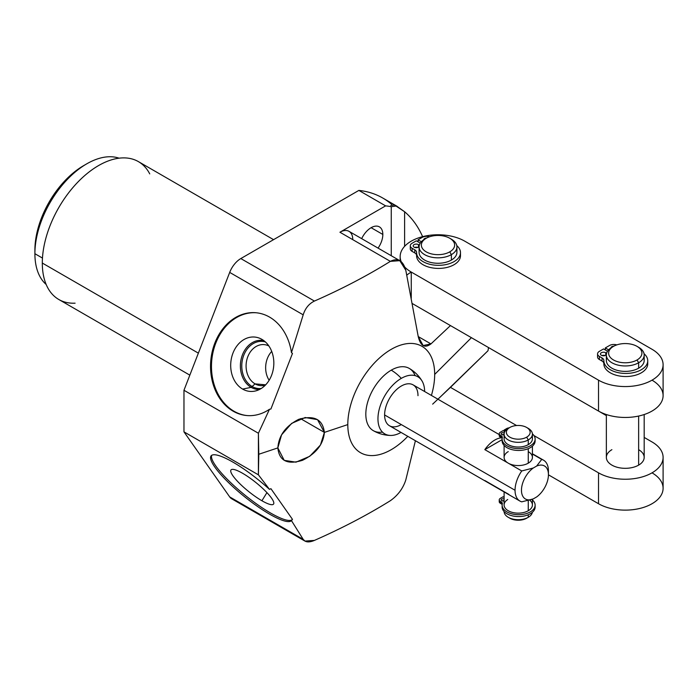 <?xml version="1.0" encoding="UTF-8"?>
<svg xmlns="http://www.w3.org/2000/svg" width="698" height="698" viewBox="0 0 698 698"><rect width="100%" height="100%" fill="white"/><g stroke="black" fill="none" stroke-linecap="round" stroke-linejoin="round"><path stroke-width="1.05" d="M234.397 499.628A18.157 10.487 -60 0 1 229.694 496.915L183.967 431.853L183.967 390.269L229.694 272.403A18.157 10.487 -60 0 1 240.81 258.565L358.859 190.414A170.251 98.296 -60 0 1 391.691 204.418M434.68 374.425A61.441 35.476 -60 0 1 431.408 395.443A61.441 35.476 120 0 0 434.68 374.425L471.42 337.684L434.68 374.425A61.441 35.476 120 0 0 391.238 349.34A61.441 35.476 120 0 0 347.796 424.593A61.441 35.476 -60 0 1 391.238 349.34A61.441 35.476 -60 0 1 434.68 374.425M407.798 436.329A61.441 35.476 -60 0 1 347.796 424.593A61.441 35.476 120 0 0 407.798 436.329M415.092 375.611A35.938 20.748 120 0 0 391.238 370.167A35.938 20.748 120 0 0 366.214 408.819A35.938 20.748 120 0 0 382.469 432.114M86.796 163.812A73.395 42.377 120 0 0 34.9 253.706A73.395 42.377 -60 0 1 64.242 182.789A73.395 42.377 -60 0 1 119.096 158.184A73.395 42.377 120 0 0 86.796 163.812L83.585 165.67A68.858 39.751 -60 0 0 34.9 249.997L34.9 253.706L42.465 258.077L34.9 253.706A73.395 42.377 120 0 0 46.173 284.487A73.395 42.377 -60 0 1 34.9 253.706L34.9 249.997A68.858 39.751 -60 0 1 85.165 164.789M189.83 375.14L58.789 299.486A79.598 45.955 -60 0 1 42.308 263.05L198.363 353.144L42.308 263.05A79.598 45.955 -60 0 1 77.05 182.937A79.598 45.955 -60 0 1 138.396 161.613L273.564 239.658M304.947 541.081L231.736 498.808A18.157 10.487 -60 0 1 229.694 496.915L303.194 539.353L304.956 541.081L314.423 540.409C341.959 528.29 367.279 515.054 390.365 500.702C367.279 515.054 341.959 528.29 314.423 540.409C308.978 542.686 305.235 542.329 303.194 539.353L229.694 496.915L183.967 431.853L258.408 474.832L269.48 489.368A51.608 10.906 -141.2 0 0 213.274 454.808A51.608 10.906 -141.2 0 0 240.243 493.172A51.608 10.906 -141.2 0 0 291.459 520.629L303.194 539.353L291.459 520.629L292.479 519.364L270.911 488.679L269.48 489.368L258.408 474.832L183.967 431.853L183.967 390.269L258.408 433.249L258.408 474.832L258.784 454.258L277.848 447.907C279.2 460.872 287.419 464.999 302.504 460.296C316.028 453.648 323.322 444.347 324.387 432.394L347.796 424.593L324.387 432.394C322.703 419.289 314.144 414.926 298.727 419.332C285.718 425.981 278.755 435.508 277.848 447.907L258.784 454.258L258.408 433.249L183.967 390.269L229.694 272.403L303.194 314.833L291.459 352.638A51.608 40.702 -84.9 0 0 240.243 315.191A51.608 40.702 -84.9 0 0 213.274 384.703A51.608 40.702 -84.9 0 0 269.48 409.272L258.408 433.249L269.48 409.272L270.911 409.011L292.479 353.424L291.459 352.638L303.194 314.833C305.235 308.307 308.978 303.717 314.423 301.065L240.81 258.565L358.859 190.414L385.61 205.866L339.926 232.233L390.365 261.357C367.279 275.719 341.959 288.955 314.423 301.065C341.959 288.955 367.279 275.719 390.365 261.357C397.904 257.579 403.051 260.546 405.8 270.266L418.233 336.567C420.536 346.06 424.777 348.503 430.954 343.913L450.454 325.582L412.23 303.508L598.518 411.061A37.832 21.839 0 0 0 652.019 411.061A37.832 21.839 0 0 0 652.019 380.174M488.53 347.569L606.353 415.589L488.53 347.569A170.251 98.296 120 0 1 487.998 350.736L437.96 399.221M415.406 440.726L405.8 479.954C403.051 488.434 397.904 495.353 390.365 500.702C397.904 495.353 403.051 488.434 405.8 479.954L415.406 440.726M300.559 418.643L324.387 432.394L317.529 419.655L305.209 417.517L291.677 423.363L281.564 434.854L277.848 447.907L284.208 460.348L295.969 462.163L309.72 456.309L320.443 445.045L324.387 432.394L300.559 418.643M371.118 227.696L382.836 234.458A16.569 9.571 120 0 0 379.407 226.876A16.569 9.571 120 0 0 361.686 238.655A16.569 9.571 120 0 1 374.774 226.257A16.569 9.571 120 0 1 382.836 234.458L371.118 227.696M378.063 248.113A16.569 9.571 120 0 0 382.836 234.458A16.569 9.571 120 0 1 378.063 248.113M352.769 239.65A18.157 10.487 120 0 0 339.926 232.233L385.61 205.866A170.251 98.296 -60 0 1 391.264 206.704L391.264 255.73L391.264 206.704A170.251 98.296 120 0 0 385.61 205.866L358.859 190.414A170.251 98.296 -60 0 1 382.731 198.014L397.206 206.372M242.625 473.305A27.274 5.767 -141.2 0 0 231.195 469.745A27.274 5.767 -141.2 0 0 239.03 482.903A27.274 5.767 -141.2 0 0 261.907 500.745L266.933 492.631L261.907 500.745A27.274 5.767 38.8 0 1 232.975 475.888A27.274 5.767 38.8 0 1 242.625 473.305A27.274 5.767 38.8 0 1 271.557 498.163A27.274 5.767 38.8 0 1 261.907 500.745A27.274 5.767 -141.2 0 0 273.668 503.895A27.274 5.767 -141.2 0 0 264.699 490.354A27.274 5.767 -141.2 0 0 242.625 473.305M292.479 519.364L270.911 488.679L269.48 489.368A51.608 10.906 -141.2 0 0 211.119 455.846A51.608 10.906 -141.2 0 0 244.213 496.444A51.608 10.906 -141.2 0 0 291.459 520.629L292.479 519.364A51.608 10.906 38.8 0 1 246.795 496.61A51.608 10.906 38.8 0 1 211.677 455.349A51.608 10.906 -141.2 0 0 246.795 496.61A51.608 10.906 -141.2 0 0 292.479 519.364M268.861 345.955A20.582 16.229 -84.9 0 0 264.184 344.62A20.582 16.229 -84.9 0 0 246.752 360.124A20.582 16.229 -84.9 0 0 255.075 383.874L265.668 384.825L255.075 383.874A20.582 16.229 95.1 0 1 247.616 357.21A20.582 16.229 95.1 0 1 268.861 345.955M263.809 340.615A24.639 19.431 -84.9 0 0 241.456 357.838A24.639 19.431 -84.9 0 0 251.149 387.355L255.075 383.874A20.582 16.229 -84.9 0 0 260.52 385.619A20.582 16.229 -84.9 0 0 265.362 385.139A20.582 16.229 95.1 0 1 255.075 383.874L251.149 387.355A24.639 19.431 95.1 0 1 241.456 357.838A24.639 19.431 95.1 0 1 263.809 340.615M261.907 339.368A27.274 21.516 -84.9 0 0 260.441 338.6A27.274 21.516 -84.9 0 0 232.626 354.026A27.274 21.516 -84.9 0 0 242.625 389.083L251.149 387.355A24.639 19.431 -84.9 0 0 259.438 389.501A24.639 19.431 95.1 0 1 251.149 387.355L242.625 389.083A27.274 21.516 95.1 0 1 232.975 353.083A27.274 21.516 95.1 0 1 261.907 339.368A27.274 21.516 95.1 0 1 271.557 375.358A27.274 21.516 95.1 0 1 242.625 389.083A27.274 21.516 -84.9 0 0 255.773 390.88A27.274 21.516 -84.9 0 0 273.59 367.148A27.274 21.516 -84.9 0 0 261.907 339.368M270.911 409.011L292.479 353.424L291.459 352.638A51.608 40.702 -84.9 0 0 255.93 312.739A51.608 40.702 -84.9 0 0 210.796 360.517A51.608 40.702 -84.9 0 0 246.743 415.537A51.608 40.702 -84.9 0 0 269.48 409.272L270.911 409.011M256.393 312.783A51.608 40.702 -84.9 0 0 211.73 360.604A51.608 40.702 -84.9 0 0 247.214 415.58A51.608 40.702 95.1 0 1 211.73 360.604A51.608 40.702 95.1 0 1 256.393 312.783M240.81 258.565L314.423 301.065C308.978 303.717 305.235 308.307 303.194 314.833L229.694 272.403A18.157 10.487 -60 0 1 240.81 258.565M390.793 205.456L394.396 204.976L404.613 211.747L404.613 246.333L404.613 211.747A170.251 98.296 -60 0 1 422.604 236.657A170.251 98.296 120 0 0 404.613 211.747L396.49 205.971L391.264 206.704M149.738 173.889A79.598 45.955 120 0 0 86.569 174.003A79.598 45.955 120 0 0 42.308 263.05A79.598 45.955 120 0 0 75.096 303.176M406.76 275.178A37.832 21.839 180 0 1 411.253 272.054L598.518 380.166A37.832 21.839 0 0 0 652.019 380.166A37.832 21.839 0 0 0 652.019 349.279L464.755 241.168A37.832 21.839 0 0 0 419.611 237.521A37.832 21.839 0 0 0 401.158 261.584A37.832 21.839 0 0 1 400.163 256.611A37.832 21.839 0 0 1 423.52 236.43A37.832 21.839 0 0 1 464.755 241.168L652.019 349.279A37.832 21.839 0 0 1 663.1 364.722A37.832 21.839 0 0 1 639.743 384.903A37.832 21.839 0 0 1 598.518 380.166L411.253 272.054L411.253 298.369L411.253 272.054A37.832 21.839 0 0 1 404.962 267.255A37.832 21.839 0 0 0 411.253 272.054M399.963 260.755L349.009 231.335A18.157 10.487 -60 0 0 339.926 232.233L390.365 261.357L399.806 260.668L405.8 270.266L418.233 336.567L423.136 345.545L430.954 343.913L418.233 336.567L430.954 343.913L450.454 325.582L598.518 411.061L598.518 380.166L598.518 411.061A37.832 21.839 180 0 0 639.743 415.799A37.832 21.839 180 0 0 663.1 395.618L663.1 364.722M432.655 404.142L450.454 387.364L516.555 425.527L450.454 387.364L487.998 350.736M390.61 435.447C384.424 435.308 378.639 433.711 373.264 430.64A35.938 20.748 -60 0 1 367.759 401.839A35.938 20.748 -60 0 1 391.238 370.167A35.938 20.748 60 0 1 401.298 378.368A33.007 19.055 120 0 0 378.613 412.064A33.007 19.055 120 0 0 390.61 435.447A33.007 19.055 120 0 0 401.027 432.42A33.007 19.055 -60 0 1 377.958 418.634A33.007 19.055 -60 0 1 401.298 378.368A33.007 19.055 -60 0 1 424.637 391.534A33.007 19.055 120 0 0 422.046 380.995A33.007 19.055 120 0 0 401.298 378.368A35.938 20.748 -120 0 0 391.238 370.167A35.938 20.748 -60 0 1 409.211 368.387C414.56 371.502 418.835 375.707 422.046 380.995M417.989 395.679A23.61 13.628 120 0 0 401.298 386.038A23.61 13.628 120 0 0 384.607 414.952A23.61 13.628 120 0 0 401.298 424.593M508.249 451.623A14.152 8.167 0 0 0 507.673 462.818L484.831 449.634A23.61 13.628 120 0 1 501.417 437.794A23.61 13.628 120 0 0 484.831 449.634L521.755 470.949A23.61 13.628 120 0 0 515.045 490.266L384.607 414.952A23.61 13.628 -60 0 1 394.911 391.194A23.61 13.628 -60 0 1 413.103 384.868L499.236 434.601M548.436 470.993A23.61 13.628 120 0 0 543.541 460.183A23.61 13.628 120 0 0 541.727 459.415L532.408 454.032L541.727 459.415A23.61 13.628 -60 0 1 548.436 470.993L548.436 474.692A19.064 11.011 120 0 0 536.649 466.055L541.727 459.415L536.649 466.055A19.064 11.011 -60 0 1 548.436 474.692A19.064 11.011 -60 0 1 536.649 496.95A19.064 11.011 120 0 0 548.436 474.692M519.94 501.068L389.493 425.763A23.61 13.628 -60 0 1 384.607 414.952L515.045 490.266A23.61 13.628 120 0 0 519.94 501.068A23.61 13.628 120 0 0 521.755 501.836L533.255 498.904L536.649 496.95L533.255 498.904A19.064 11.011 -60 0 1 521.467 490.266A19.064 11.011 -60 0 1 533.255 468.018A19.064 11.011 120 0 0 521.467 490.266A19.064 11.011 120 0 0 533.255 498.904L521.755 501.836A23.61 13.628 -60 0 1 515.045 490.266A23.61 13.628 -60 0 1 521.755 470.949L533.255 468.018L536.649 466.055L533.255 468.018L521.755 470.949L508.868 463.507A14.152 8.167 0 0 0 528.264 463.175A14.152 8.167 0 0 0 528.84 451.972M484.831 449.634L502.132 439.644L484.831 449.634M484.831 480.521L508.868 494.402M532.408 446.17L532.408 457.399A14.152 8.167 180 0 1 528.264 463.175L528.264 448.666L528.264 463.175A14.152 8.167 180 0 1 508.868 463.507L507.673 462.818A14.152 8.167 180 0 1 504.104 457.399L504.104 445.446M526.658 427.464L528.264 428.389A14.152 8.167 180 0 1 528.264 439.941A14.152 8.167 0 0 0 532.408 434.165L532.408 438.859A14.152 8.167 180 0 1 528.264 444.643L528.264 439.941L526.658 437.166A11.883 6.858 0 0 0 526.658 427.464A11.883 6.858 0 0 0 509.854 427.464A11.883 6.858 180 0 1 526.658 427.464A11.883 6.858 180 0 1 526.658 437.166A11.883 6.858 180 0 1 509.854 437.166A11.883 6.858 180 0 1 509.854 427.464L508.249 428.389L509.854 427.464A11.883 6.858 0 0 0 509.854 437.166A11.883 6.858 0 0 0 526.658 437.166L528.264 439.941A14.152 8.167 180 0 1 508.249 439.941A14.152 8.167 180 0 1 508.249 428.389A14.152 8.167 0 0 0 504.104 434.165A14.152 8.167 0 0 0 512.838 441.712A14.152 8.167 0 0 0 528.264 439.941L528.264 444.643A14.152 8.167 180 0 1 512.838 446.415A14.152 8.167 180 0 1 504.104 438.859L504.104 434.165M532.408 499.262L532.408 504.968A14.152 8.167 180 0 1 528.264 510.744L528.264 500.588L528.264 510.744A14.152 8.167 180 0 1 512.838 512.515A14.152 8.167 180 0 1 504.104 504.968L504.104 491.933M528.264 517.297L526.658 518.221L528.264 517.297A14.152 8.167 0 0 0 532.338 512.341A14.152 8.167 180 0 1 528.264 517.297L528.264 514.775L528.264 517.297A14.152 8.167 180 0 1 512.873 519.076A14.152 8.167 180 0 1 504.104 511.555A14.152 8.167 0 0 0 508.249 517.297A14.152 8.167 0 0 0 528.264 517.297L526.658 518.221A11.883 6.858 180 0 1 509.121 517.759M526.658 518.221A11.883 6.858 180 0 1 509.854 518.221L508.249 517.297M532.408 434.165A14.152 8.167 0 0 0 527.391 427.926M499.594 434.706A3.787 2.181 0 0 0 500.344 437.175L501.243 437.69A3.787 2.181 180 0 1 502.159 438.553A3.787 2.181 180 0 0 501.243 437.69L501.243 435.84A3.787 2.181 180 0 1 502.307 437.698A16.499 9.528 0 0 0 522.217 448.378A16.499 9.528 0 0 0 532.391 433.833A16.499 9.528 0 0 1 535.13 439.077A16.499 9.528 0 0 1 518.631 448.605A16.499 9.528 0 0 1 502.132 439.077A16.499 9.528 0 0 1 502.307 437.698A3.787 2.181 0 0 0 502.351 437.384A3.787 2.181 0 0 0 501.243 435.84L500.344 435.316L501.243 435.84L501.243 437.69L500.344 437.175A3.787 2.181 180 0 1 499.236 435.631L499.236 433.772A3.787 2.181 0 0 0 500.344 435.316L500.344 437.175L500.344 435.316A3.787 2.181 0 0 1 500.344 432.228L503.022 430.683L500.344 432.228A3.787 2.181 0 0 0 499.236 433.772M502.211 440.002A16.499 9.528 0 0 0 518.631 450.454A16.499 9.528 0 0 0 535.052 440.002A16.499 9.528 180 0 1 535.13 440.935A16.499 9.528 180 0 1 518.631 450.454A16.499 9.528 180 0 1 502.132 440.935L502.132 439.077M502.019 434.706A1.893 1.091 180 0 1 504.026 434.706A1.893 1.091 180 0 0 502.019 434.706M531.806 436.512A14.152 8.167 180 0 1 528.264 444.643A14.152 8.167 180 0 1 510.997 445.874A14.152 8.167 180 0 1 504.706 436.512M504.767 431.696L503.022 430.683L504.767 431.696M509.112 427.891A3.787 2.181 0 0 0 506.765 428.52L504.096 430.064L505.361 430.806L504.096 430.064L506.765 428.52A3.787 2.181 0 0 1 509.112 427.891M501.688 434.549A1.893 1.091 180 0 1 501.644 433.03A1.893 1.091 180 0 1 504.261 432.952A1.893 1.091 0 0 0 502.237 432.777A1.893 1.091 0 0 0 501.129 433.772A1.893 1.091 0 0 0 501.688 434.549A1.893 1.091 0 0 0 504.104 434.671A1.893 1.091 180 0 1 501.688 434.549M504.096 431.303L504.096 430.064L504.096 431.303M507.734 499.506A14.152 8.167 0 0 0 508.519 510.901A14.152 8.167 0 0 0 528.264 510.744A14.152 8.167 0 0 0 529.73 500.187M504.104 496.182L504.096 497.412L504.096 496.173M499.236 499.881L499.236 501.731A3.787 2.181 180 0 0 500.344 503.275L501.243 503.799L500.344 503.275L500.344 501.426L501.243 501.941L501.243 503.799A3.787 2.181 180 0 1 502.159 504.654A3.787 2.181 0 0 0 501.243 503.799L501.243 501.941A3.787 2.181 0 0 1 502.351 503.485A3.787 2.181 0 0 1 502.307 503.808A16.499 9.528 0 0 0 502.132 505.186A16.499 9.528 0 0 0 518.631 514.705A16.499 9.528 0 0 0 535.13 505.186A16.499 9.528 0 0 0 532.408 499.943A16.499 9.528 180 0 1 522.209 514.478A16.499 9.528 180 0 1 502.307 503.808A3.787 2.181 0 0 0 501.243 501.941L500.344 501.426A3.787 2.181 180 0 1 500.344 498.337L503.022 496.793L504.104 497.421L503.022 496.793L500.344 498.337A3.787 2.181 0 0 0 499.236 499.881A3.787 2.181 0 0 0 500.344 501.426L500.344 503.275A3.787 2.181 180 0 1 499.594 500.806M504.104 498.983A1.893 1.091 0 0 0 501.574 499.183A1.893 1.091 0 0 0 501.688 500.649A1.893 1.091 0 0 0 504.104 500.78A1.893 1.091 0 0 1 501.688 500.649A1.893 1.091 0 0 1 501.129 499.881A1.893 1.091 0 0 1 502.15 498.913A1.893 1.091 0 0 1 504.104 498.983M535.052 506.111A16.499 9.528 180 0 1 518.631 516.564A16.499 9.528 180 0 1 502.211 506.111A16.499 9.528 180 0 0 502.132 507.036A16.499 9.528 180 0 0 518.631 516.564A16.499 9.528 180 0 0 535.13 507.036L535.13 505.186M504.026 500.806A1.893 1.091 0 0 0 502.019 500.806A1.893 1.091 180 0 1 504.026 500.806M449.774 238.262L451.379 239.187A18.916 10.924 180 0 1 451.379 254.63A18.916 10.924 0 0 0 456.92 246.909L456.92 252.344A18.916 10.924 180 0 1 451.379 260.066L451.379 254.63L449.774 251.856A16.647 9.615 0 0 0 449.774 238.262A16.647 9.615 0 0 0 426.234 238.262A16.647 9.615 180 0 1 449.774 238.262A16.647 9.615 180 0 1 449.774 251.856A16.647 9.615 180 0 1 426.234 251.856A16.647 9.615 180 0 1 426.234 238.262L424.628 239.187L426.234 238.262A16.647 9.615 0 0 0 426.234 251.856A16.647 9.615 0 0 0 449.774 251.856L451.379 254.63A18.916 10.924 180 0 1 424.628 254.63A18.916 10.924 180 0 1 424.628 239.187A18.916 10.924 0 0 0 419.088 246.909A18.916 10.924 0 0 0 430.762 257.004A18.916 10.924 0 0 0 451.379 254.63L451.379 260.066A18.916 10.924 180 0 1 430.762 262.439A18.916 10.924 180 0 1 419.088 252.344L419.088 246.909M456.92 246.909A18.916 10.924 0 0 0 450.524 238.725M410.904 247.31A6.203 3.586 0 0 0 412.117 251.385L414.778 252.929A6.203 3.586 180 0 1 416.593 255.328A6.203 3.586 180 0 0 414.778 252.929L414.778 249.84A6.203 3.586 180 0 1 416.593 252.432A21.943 12.669 0 0 0 444.722 264.812A21.943 12.669 0 0 0 456.789 245.617A21.943 12.669 0 0 1 460.479 252.659A21.943 12.669 0 0 1 438.536 265.327A21.943 12.669 0 0 1 416.593 252.659A21.943 12.669 0 0 1 416.593 252.432A6.203 3.586 0 0 0 416.593 252.371A6.203 3.586 0 0 0 414.778 249.84L412.117 248.296L414.778 249.84L414.778 252.929L412.117 251.385A6.203 3.586 180 0 1 410.293 248.854L410.293 245.766A6.203 3.586 0 0 0 412.117 248.296L412.117 251.385L412.117 248.296A6.203 3.586 0 0 1 412.117 243.236L416.287 240.827L412.117 243.236A6.203 3.586 0 0 0 410.293 245.766M416.593 255.52A21.943 12.669 0 0 0 439.688 268.398A21.943 12.669 0 0 0 460.314 254.203A21.943 12.669 180 0 1 460.479 255.747A21.943 12.669 180 0 1 438.536 268.416A21.943 12.669 180 0 1 416.593 255.747A21.943 12.669 180 0 1 416.593 255.52M414.717 247.432A3.106 1.789 180 0 1 417.858 247.432A3.106 1.789 180 0 0 414.717 247.432M456.318 249.631A18.916 10.924 180 0 1 451.379 260.066A18.916 10.924 180 0 1 428.624 261.829A18.916 10.924 180 0 1 419.681 249.631M420.257 243.122L416.287 240.827L420.257 243.122M429.54 236.779A6.203 3.586 0 0 0 422.22 237.399L418.041 239.807L421.356 241.726L418.041 239.807L422.22 237.399A6.203 3.586 0 0 1 429.54 236.779M414.097 247.153A3.106 1.789 180 0 1 414.097 244.623A3.106 1.789 180 0 1 418.477 244.623A3.106 1.789 180 0 1 419.271 245.391A3.106 1.789 0 0 0 418.477 244.623A3.106 1.789 0 0 0 415.101 244.239A3.106 1.789 0 0 0 413.181 245.888A3.106 1.789 0 0 0 414.097 247.153A3.106 1.789 0 0 0 419.088 246.656A3.106 1.789 180 0 1 414.097 247.153M423.721 239.746A3.106 1.789 180 0 1 426.661 238.018A3.106 1.789 0 0 0 423.721 239.746M418.477 247.153L418.477 244.623L418.477 247.153M418.041 241.84L418.041 239.807L418.041 241.84M663.1 457.399A37.832 21.839 0 0 1 639.743 477.58A37.832 21.839 0 0 1 598.518 472.843L598.518 503.729L548.436 474.823L598.518 503.729L598.518 472.843L533.97 435.578L598.518 472.843A37.832 21.839 0 0 0 652.019 472.843A37.832 21.839 0 0 0 652.019 441.947L644.184 437.428L652.019 441.947A37.832 21.839 0 0 1 663.1 457.399L663.1 488.286A37.832 21.839 180 0 1 639.743 508.467A37.832 21.839 180 0 1 598.518 503.729A37.832 21.839 0 0 0 652.019 503.729A37.832 21.839 0 0 0 652.019 472.843M638.644 449.678A18.916 10.924 180 0 1 638.644 465.121A18.916 10.924 180 0 1 611.893 465.121A18.916 10.924 180 0 1 611.893 449.678M644.184 414.533L644.184 457.399A18.916 10.924 180 0 1 638.644 465.121L638.644 416.052L638.644 465.121A18.916 10.924 180 0 1 618.027 467.486A18.916 10.924 180 0 1 606.353 457.399L606.353 414.533M637.038 346.374L638.644 347.299A18.916 10.924 180 0 1 638.644 362.751A18.916 10.924 0 0 0 644.184 355.029L644.184 360.465A18.916 10.924 180 0 1 638.644 368.186L638.644 362.751L637.038 359.967A16.647 9.615 0 0 0 637.038 346.374A16.647 9.615 0 0 0 613.498 346.374A16.647 9.615 180 0 1 637.038 346.374A16.647 9.615 180 0 1 637.038 359.967A16.647 9.615 180 0 1 613.498 359.967A16.647 9.615 180 0 1 613.498 346.374L611.893 347.299L613.498 346.374A16.647 9.615 0 0 0 613.498 359.967A16.647 9.615 0 0 0 637.038 359.967L638.644 362.751A18.916 10.924 180 0 1 611.893 362.751A18.916 10.924 180 0 1 611.893 347.299A18.916 10.924 0 0 0 606.353 355.029A18.916 10.924 0 0 0 618.027 365.115A18.916 10.924 0 0 0 638.644 362.751L638.644 368.186A18.916 10.924 180 0 1 618.027 370.551A18.916 10.924 180 0 1 606.353 360.465L606.353 355.029M644.184 355.029A18.916 10.924 0 0 0 637.789 346.836M598.169 355.43A6.203 3.586 0 0 0 599.381 359.505L602.042 361.041A6.203 3.586 180 0 1 603.857 363.44A6.203 3.586 180 0 0 602.042 361.041L602.042 357.952A6.203 3.586 180 0 1 603.866 360.552A21.943 12.669 0 0 0 631.987 372.924A21.943 12.669 0 0 0 644.053 353.738A21.943 12.669 0 0 1 647.744 360.77A21.943 12.669 0 0 1 625.801 373.439A21.943 12.669 0 0 1 603.857 360.77A21.943 12.669 0 0 1 603.866 360.552A6.203 3.586 0 0 0 603.866 360.482A6.203 3.586 0 0 0 602.042 357.952L599.381 356.416L602.042 357.952L602.042 361.041L599.381 359.505A6.203 3.586 180 0 1 597.567 356.975L597.567 353.886A6.203 3.586 0 0 0 599.381 356.416L599.381 359.505L599.381 356.416A6.203 3.586 0 0 1 599.381 351.347L603.552 348.939L599.381 351.347A6.203 3.586 0 0 0 597.567 353.886M603.866 363.641A21.943 12.669 0 0 0 626.952 376.51A21.943 12.669 0 0 0 647.578 362.314A21.943 12.669 180 0 1 647.744 363.859A21.943 12.669 180 0 1 625.801 376.527A21.943 12.669 180 0 1 603.857 363.859A21.943 12.669 180 0 1 603.866 363.641M601.981 355.552A3.106 1.789 180 0 1 605.122 355.552A3.106 1.789 180 0 0 601.981 355.552M643.591 357.742A18.916 10.924 180 0 1 638.644 368.186A18.916 10.924 180 0 1 615.889 369.949A18.916 10.924 180 0 1 606.946 357.742M607.53 351.234L603.552 348.939L607.53 351.234M616.805 344.891A6.203 3.586 0 0 0 609.485 345.519L605.306 347.927L608.621 349.838L605.306 347.927L609.485 345.519A6.203 3.586 0 0 1 616.805 344.891M601.362 355.273A3.106 1.789 180 0 1 601.362 352.743A3.106 1.789 180 0 1 605.751 352.743A3.106 1.789 180 0 1 606.536 353.511A3.106 1.789 0 0 0 605.751 352.743A3.106 1.789 0 0 0 602.365 352.35A3.106 1.789 0 0 0 600.455 354.008A3.106 1.789 0 0 0 601.362 355.273A3.106 1.789 0 0 0 606.353 354.776A3.106 1.789 180 0 1 601.362 355.273M610.986 347.866A3.106 1.789 180 0 1 613.926 346.138A3.106 1.789 0 0 0 610.986 347.866M605.751 355.273L605.751 352.743L605.751 355.273M605.306 349.951L605.306 347.927L605.306 349.951M269.14 380.262A20.582 16.229 95.1 0 1 271.714 351.426M265.397 341.933A23.645 18.645 -84.9 0 0 262.579 341.401A23.645 18.645 -84.9 0 0 242.546 359.208A23.645 18.645 -84.9 0 0 252.109 386.5A23.645 18.645 -84.9 0 0 258.365 388.507A23.645 18.645 -84.9 0 0 261.244 388.481M532.408 453.752L543.541 460.183M508.249 428.389L509.854 427.464M535.13 440.935L535.13 439.077M502.132 505.186L502.132 507.036M424.628 239.187L426.234 238.262M460.479 255.747L460.479 252.659M416.593 255.747L416.593 252.659M400.163 260.877L400.163 256.611M611.893 347.299L613.498 346.374M647.744 363.859L647.744 360.77M603.857 363.859L603.857 360.77"/></g></svg>
